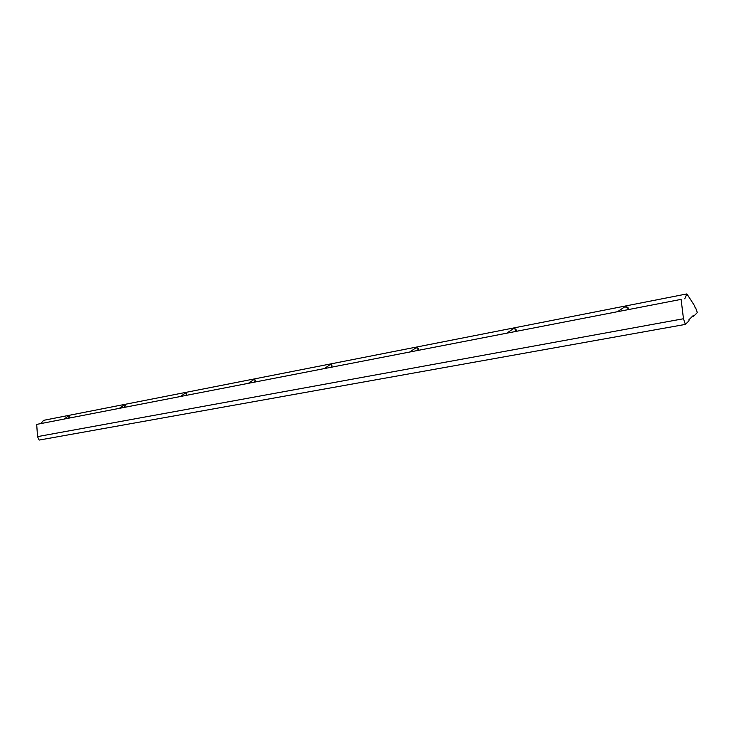 <?xml version="1.0" encoding="UTF-8"?>
<svg xmlns="http://www.w3.org/2000/svg" width="734" height="734" viewBox="0 0 734 734"><rect width="100%" height="100%" fill="white"/><g stroke="black" fill="none" stroke-linecap="round" stroke-linejoin="round"><path stroke-width="1.1" d="M68.666 418.187L69.372 416.077L68.546 415.967L64.014 419.086L68.546 415.967C69.767 415.857 69.813 416.591 68.666 418.187M119.303 408.361L124.074 405.076C125.431 404.948 125.551 405.709 124.431 407.37L125.037 405.205L124.074 405.076L119.303 408.361M180.426 396.507L185.463 393.039C186.987 392.883 187.207 393.672 186.106 395.406L186.61 393.195L185.463 393.039L180.426 396.507M248.358 383.322L253.698 379.661C255.414 379.478 255.753 380.285 254.698 382.093L255.065 379.845L253.698 379.661L248.358 383.322M324.318 368.587L329.997 364.706C331.942 364.486 332.419 365.321 331.429 367.211L331.649 364.917L329.997 364.706L324.318 368.587M409.801 351.999L415.866 347.87C418.086 347.604 418.738 348.466 417.839 350.448L417.885 348.127L415.866 347.87L409.801 351.999M506.735 333.199L513.24 328.786C515.791 328.465 516.672 329.346 515.883 331.419L515.736 329.08L513.24 328.786L506.735 333.199M617.569 311.693L624.597 306.95C627.552 306.573 628.708 307.473 628.084 309.656L627.717 307.317L624.597 306.95L617.569 311.693M684.749 298.811L686.877 293.921L43.581 420.343L40.856 423.582L43.581 420.343L686.877 293.921L694.474 305.601L695.254 307.941L695.603 307.601L697.3 312.638L693.694 316.198L693.41 315.354L688.776 319.914L689.07 320.767L685.382 324.4L683.464 318.749L681.115 299.362L36.7 424.39L681.115 299.362L683.464 318.749L37.535 436.62L683.464 318.749L685.382 324.4L39.141 440.079L685.382 324.4L689.07 320.767L688.776 319.914L693.41 315.354L693.694 316.198L692.29 316.455L693.694 316.198L697.3 312.638L695.603 307.601L695.254 307.941L694.474 305.601L686.877 293.921L684.749 298.811M36.7 424.39L37.535 436.62L39.141 440.079L37.535 436.62L36.7 424.39M186.821 393.699L186.61 393.195M255.331 380.478L255.065 379.845M331.97 365.716L331.649 364.917M418.279 349.145L417.885 348.127M516.222 330.383L515.736 329.08M628.295 308.968L627.717 307.317"/></g></svg>
